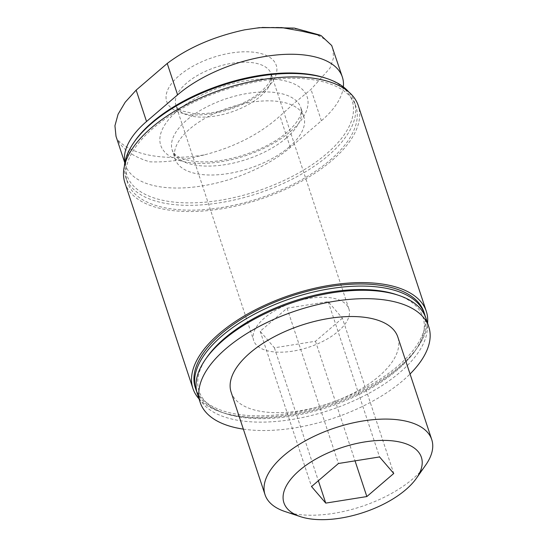 <?xml version="1.0" encoding="UTF-8"?>
<svg xmlns="http://www.w3.org/2000/svg" width="547" height="547" viewBox="0 0 547 547"><rect width="100%" height="100%" fill="white"/><g stroke="black" fill="none" stroke-linecap="round" stroke-linejoin="round"><path stroke-width="0.41" stroke-dasharray="2.73 2.05" d="M116.005 136.292L117.181 139.212A118.761 56.122 161.7 0 0 204.236 154.917C234.711 146.999 259.941 134.042 279.934 116.053L295.312 102.268L310.997 89.4L330.026 68.088L333.547 57.756L332.802 48.211M263.859 91.014A57.688 27.261 161.7 0 0 231.203 52.997A57.688 27.261 161.7 0 0 169.331 106.084A57.688 27.261 161.7 0 0 263.859 91.014M204.236 154.917C183.382 160.216 165.201 162.514 149.707 161.809C133.065 156.729 122.22 149.194 117.181 139.212M343.352 86.891A97.824 46.228 -18.3 0 1 321.376 120.784L290.313 147.444A97.824 46.228 -18.3 0 1 193.118 187.142A97.824 46.228 -18.3 0 1 125.55 165.187A97.824 46.228 -18.3 0 1 124.86 162.527M338.149 331.373A50.167 23.706 161.7 0 0 348.918 308.966A50.167 23.706 161.7 0 0 293.842 302.211A50.167 23.706 161.7 0 0 253.658 340.473A50.167 23.706 161.7 0 0 288.31 351.735A50.167 23.706 161.7 0 0 338.149 331.373M342.388 318.169L315.482 341.253L274.389 347.803L260.187 331.27L287.086 308.193L328.186 301.636L342.388 318.169L393.751 473.476M289.281 146.911A67.725 31.999 161.7 0 0 303.811 116.668A67.725 31.999 161.7 0 0 229.466 107.547A67.725 31.999 161.7 0 0 175.211 159.198A67.725 31.999 161.7 0 0 221.993 174.397A67.725 31.999 161.7 0 0 289.281 146.911M135.006 140.839A118.624 56.054 161.7 0 0 179.395 202.568A118.624 56.054 161.7 0 0 326.682 153.659A118.624 56.054 161.7 0 0 325.137 77.954M124.388 166.165A120.395 56.895 161.7 0 0 125.694 177.221A120.395 56.895 161.7 0 0 208.858 204.243A120.395 56.895 161.7 0 0 328.48 155.382A120.395 56.895 161.7 0 0 354.312 101.612A120.395 56.895 161.7 0 0 348.767 91.958M330.067 160.196A120.395 56.895 161.7 0 0 355.899 106.426A120.395 56.895 161.7 0 0 223.73 90.214A120.395 56.895 161.7 0 0 127.287 182.035A120.395 56.895 161.7 0 0 210.445 209.057A120.395 56.895 161.7 0 0 330.067 160.196M124.907 182.821A122.904 58.078 161.7 0 0 209.795 210.41A122.904 58.078 161.7 0 0 331.913 160.524A122.904 58.078 161.7 0 0 358.285 105.639M198.971 398.79A122.904 58.078 161.7 0 0 399.932 366.203A122.904 58.078 161.7 0 0 427.59 323.188M195.306 387.707A120.395 56.895 161.7 0 0 278.471 414.735A120.395 56.895 161.7 0 0 398.093 365.868A120.395 56.895 161.7 0 0 423.925 312.105M196.783 391.878A120.395 56.895 161.7 0 0 223.402 412.876A120.395 56.895 161.7 0 0 398.784 367.967A120.395 56.895 161.7 0 0 416.376 349.061A120.395 56.895 161.7 0 0 425.224 316.33M207.149 356.986A117.885 55.705 161.7 0 0 225.904 413.71A117.885 55.705 161.7 0 0 397.635 369.738A117.885 55.705 161.7 0 0 414.858 351.215A117.885 55.705 161.7 0 0 396.103 294.498M197.392 394.004A120.395 56.895 161.7 0 0 280.549 421.033A120.395 56.895 161.7 0 0 400.172 372.165A120.395 56.895 161.7 0 0 426.004 318.395M243.347 429.128A120.395 56.895 161.7 0 0 402.948 380.562A120.395 56.895 161.7 0 0 410.052 373.998M231.128 392.165A87.787 41.483 161.7 0 0 291.763 411.87A87.787 41.483 161.7 0 0 378.989 376.24A87.787 41.483 161.7 0 0 397.826 337.034M285.021 511.541A87.787 41.483 161.7 0 0 412.903 478.796A87.787 41.483 161.7 0 0 425.73 465.005M315.482 341.253L355.037 460.854M274.389 347.803L318.354 480.745M260.187 331.27L311.551 486.577M287.086 308.193L338.449 463.5M328.186 301.636L379.55 456.943M331.708 45.538A118.761 56.122 161.7 0 0 244.659 29.832M290.642 131.369A77.127 36.451 161.7 0 0 246.977 80.539A77.127 36.451 161.7 0 0 164.257 151.519A77.127 36.451 161.7 0 0 290.642 131.369M260.413 96.313A50.167 23.706 161.7 0 0 271.175 73.913A50.167 23.706 161.7 0 0 216.106 67.158A50.167 23.706 161.7 0 0 175.922 105.414A50.167 23.706 161.7 0 0 210.568 116.675A50.167 23.706 161.7 0 0 260.413 96.313M286.327 137.994A67.725 31.999 161.7 0 0 300.857 107.745A67.725 31.999 161.7 0 0 226.513 98.631A67.725 31.999 161.7 0 0 172.264 150.275A67.725 31.999 161.7 0 0 219.039 165.481A67.725 31.999 161.7 0 0 286.327 137.994M321.376 120.784L310.997 89.4M290.313 147.444L279.934 116.053M259.312 27.692L262.225 27.453M320.118 35.152L321.164 35.651M348.918 308.966L271.175 73.913L270.902 78.836C269.958 82.248 266.669 86.501 261.042 91.602C253.111 98.344 242.827 103.896 230.191 108.251C216.503 112.689 204.202 114.426 193.289 113.468L182.466 111.014C178.835 109.503 176.654 107.636 175.922 105.414L253.658 340.473M303.811 116.668L300.857 107.745C301.671 111.431 300.905 115.171 298.559 118.979C296.31 123.02 292.501 127.396 287.113 132.1C268.42 149.481 224.325 164.927 195.115 161.399C189.214 160.722 184.442 159.56 180.804 157.919C176.654 156.264 173.809 153.714 172.264 150.275L175.211 159.198M125.694 177.221L127.287 182.035M354.312 101.612L355.899 106.426M414.858 351.215L416.376 349.061M225.904 413.71L223.402 412.876M125.55 165.187L124.791 162.89"/><path stroke-width="0.82" d="M124.86 162.527A97.824 46.228 -18.3 0 1 146.541 121.496L177.604 94.843A97.824 46.228 -18.3 0 1 274.799 55.144A97.824 46.228 -18.3 0 1 342.367 77.1L331.708 45.538L321.171 35.644L301.917 31.206L281.794 27.603L259.312 27.685L244.659 29.832C213.781 36.54 187.97 47.753 167.225 63.452L136.162 90.111L125.201 102.214L118.07 114.255L114.938 125.762L116.005 136.292L124.791 162.89M342.367 77.1A97.824 46.228 -18.3 0 1 343.352 86.891M338.449 463.5L379.55 456.943L393.751 473.476L366.846 496.56L325.745 503.11L311.551 486.577L338.449 463.5M405.853 489.627A72.402 34.215 161.7 0 0 416.431 478.256A72.402 34.215 161.7 0 0 389.443 440.588A72.402 34.215 161.7 0 0 299.592 470.297A72.402 34.215 161.7 0 0 300.385 516.635A72.402 34.215 161.7 0 0 405.853 489.627M348.767 91.958A120.395 56.895 161.7 0 0 326.908 78.542L325.137 77.954A118.624 56.054 161.7 0 0 135.006 140.839L133.94 142.364A120.395 56.895 161.7 0 0 124.388 166.165M326.908 78.542A120.395 56.895 161.7 0 0 133.94 142.364M427.59 323.188A122.904 58.078 161.7 0 0 426.304 311.311L358.285 105.639A122.904 58.078 161.7 0 0 223.361 89.086A122.904 58.078 161.7 0 0 124.907 182.821L192.927 388.5A122.904 58.078 161.7 0 0 198.971 398.79M426.304 311.311A122.904 58.078 161.7 0 0 291.38 294.765A122.904 58.078 161.7 0 0 192.927 388.5M425.224 316.33A120.395 56.895 161.7 0 0 424.616 314.204L423.925 312.105A120.395 56.895 161.7 0 0 291.749 295.893A120.395 56.895 161.7 0 0 195.306 387.707L196.004 389.806A120.395 56.895 161.7 0 0 196.783 391.878M424.616 314.204A120.395 56.895 161.7 0 0 292.447 297.985A120.395 56.895 161.7 0 0 196.004 389.806M410.052 373.998A120.395 56.895 161.7 0 0 428.78 326.791L426.004 318.395A120.395 56.895 161.7 0 0 398.606 295.332L396.103 294.498A117.885 55.705 161.7 0 0 207.149 356.986L205.631 359.147A120.395 56.895 161.7 0 0 197.392 394.004L200.168 402.401A120.395 56.895 161.7 0 0 243.347 429.128M398.606 295.332A120.395 56.895 161.7 0 0 205.631 359.147M428.78 326.791A120.395 56.895 161.7 0 0 296.611 310.58A120.395 56.895 161.7 0 0 200.168 402.401M416.431 478.256L425.73 465.005A87.787 41.483 161.7 0 0 431.74 439.59L397.826 337.034A87.787 41.483 161.7 0 0 301.445 325.212A87.787 41.483 161.7 0 0 231.128 392.165L265.042 494.72A87.787 41.483 161.7 0 0 285.021 511.541L300.385 516.635M431.74 439.59A87.787 41.483 161.7 0 0 335.366 427.768A87.787 41.483 161.7 0 0 265.042 494.72M355.037 460.854L366.846 496.56M318.354 480.745L325.745 503.11M177.604 94.843L167.225 63.452M146.541 121.496L136.162 90.111M262.225 27.453L294.368 28.102L320.118 35.152"/></g></svg>
